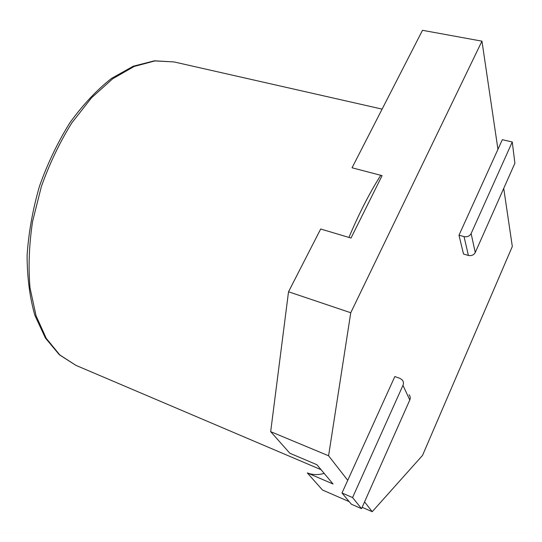 <?xml version="1.0" encoding="UTF-8"?>
<svg xmlns="http://www.w3.org/2000/svg" width="542" height="542" viewBox="0 0 542 542"><rect width="100%" height="100%" fill="white"/><g stroke="black" fill="none" stroke-linecap="round" stroke-linejoin="round"><path stroke-width="0.81" d="M503.728 188.379L512.319 246.468L422.53 455.402L372.225 511.695L364.563 501.878M347.74 480.32L328.581 455.775L350.755 312.741L481.953 41.158L497.949 149.328M372.225 511.695L362.151 507.305M349.224 501.662L322.49 490.009L307.314 472.915C312.531 474.941 318.154 475.104 324.177 473.396M328.581 455.775L270.675 431.649L289.855 453.254L316.921 464.724L333.045 483.992L307.314 472.915M270.675 431.649L288.527 291.772L320.681 229.015L351.013 238.046L382.083 175.635L352.049 167.796L422.489 30.305L481.953 41.158M350.755 312.741L288.527 291.772M341.995 492.983L352.571 497.556L402.97 385.328C403.77 383.363 403.533 381.568 402.259 379.949L400.023 378.411L394.84 376.534L341.995 492.983L351.324 504.189L361.555 508.66L409.786 399.996C410.551 398.085 410.314 396.344 409.081 394.766M352.571 497.556L361.555 508.66M512.258 141.977L471.127 233.561C469.602 236.183 467.238 237.2 464.04 236.61L458.986 235.194L463.512 254.029L468.403 255.445C471.499 256.041 473.783 255.065 475.259 252.511L514.9 163.21L512.258 141.977L502.319 139.707L458.986 235.194M402.97 385.328L409.786 399.996M464.04 236.61L468.403 255.445M471.127 233.561L475.259 252.511M321.074 469.69L75.941 365.369L59.844 354.99L46.253 338.357L36.05 315.749L30.02 287.89C28.231 267.057 29.078 244.95 32.554 221.556L41.355 186.604C49.539 163.65 59.667 142.451 71.74 123.007L91.456 97.858L112.655 78.8L134.165 66.449L154.917 60.921L174.05 61.93L382.11 109.118M348.94 237.43C358.953 213.643 369.563 192.932 380.762 175.29M75.941 365.369L59.403 354.814L45.413 338.045L34.864 315.342C29.756 297.483 27.168 277.511 27.1 255.431C28.604 232.579 32.75 209.442 39.539 186.028C47.743 163.067 57.926 141.882 70.081 122.472C83.068 104.613 96.855 89.931 111.456 78.441L133.291 66.212L154.456 60.806L174.05 61.93"/></g></svg>
